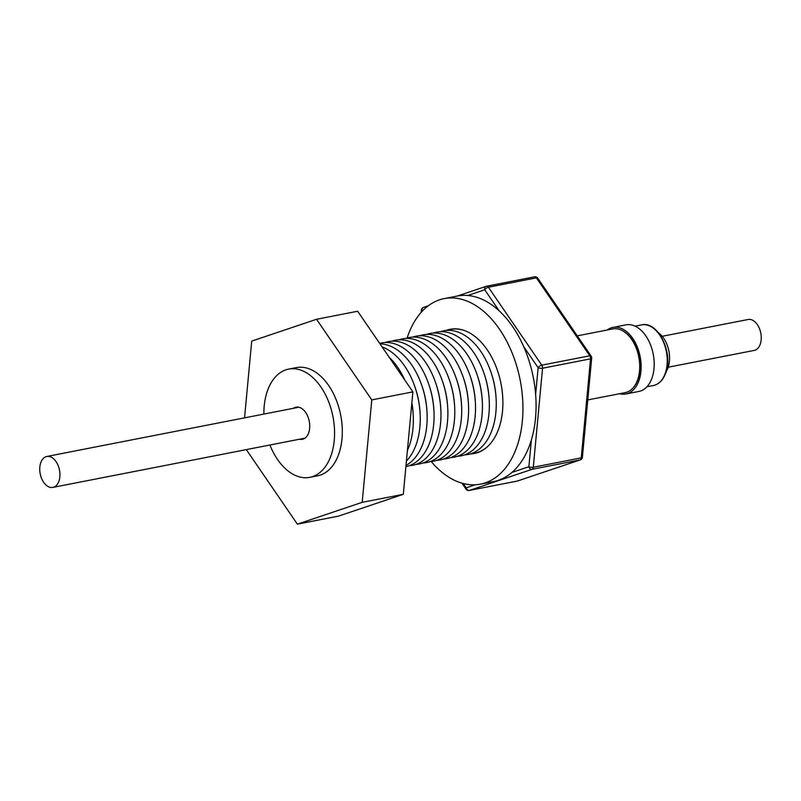 <?xml version="1.0" encoding="UTF-8"?>
<svg xmlns="http://www.w3.org/2000/svg" width="801" height="801" viewBox="0 0 801 801"><rect width="100%" height="100%" fill="white"/><g stroke="black" fill="none" stroke-linecap="round" stroke-linejoin="round"><path stroke-width="1.2" d="M662.177 336.29L748.134 319.499A15.75 9.822 78.9 0 1 760.95 333.967A15.75 9.822 78.9 0 1 754.172 350.427L668.214 367.208M454.758 328.821A63.019 39.279 -101.1 0 0 454.457 328.921A63.019 39.279 -101.1 0 0 454.187 329.011M471.338 453.566A63.019 39.279 -101.1 0 0 477.977 452.305A63.019 39.279 -101.1 0 0 487.298 446.838M464.6 330.593A63.019 39.279 -101.1 0 0 447.549 330.262A63.019 39.279 -101.1 0 0 447.278 330.362M464.43 454.908A63.019 39.279 -101.1 0 0 471.068 453.656A63.019 39.279 -101.1 0 0 496.089 398.327L496.019 397.156A57.502 35.835 -101.1 0 0 491.363 373.336L490.993 372.225A63.019 39.279 -101.1 0 0 440.64 331.614A63.019 39.279 -101.1 0 0 440.37 331.714M496.089 398.327A63.019 39.279 -101.1 0 0 490.993 372.225M457.521 456.26A63.019 39.279 -101.1 0 0 464.159 455.008A63.019 39.279 -101.1 0 0 489.181 399.679L489.111 398.508A57.502 35.835 -101.1 0 0 484.455 374.688L484.084 373.576A63.019 39.279 -101.1 0 0 433.731 332.966A63.019 39.279 -101.1 0 0 433.461 333.056M489.181 399.679A63.019 39.279 -101.1 0 0 484.084 373.576M450.613 457.611A63.019 39.279 -101.1 0 0 457.251 456.35A63.019 39.279 -101.1 0 0 482.272 401.031L482.202 399.859A57.502 35.835 -101.1 0 0 477.546 376.039L477.166 374.918A63.019 39.279 -101.1 0 0 426.823 334.317A63.019 39.279 -101.1 0 0 426.553 334.407M482.272 401.031A63.019 39.279 -101.1 0 0 477.166 374.918M443.704 458.963A63.019 39.279 -101.1 0 0 450.342 457.701A63.019 39.279 -101.1 0 0 475.363 402.382L475.293 401.201A57.502 35.835 -101.1 0 0 470.638 377.381L470.257 376.27A63.019 39.279 -101.1 0 0 419.914 335.669A63.019 39.279 -101.1 0 0 419.644 335.759M475.363 402.382A63.019 39.279 -101.1 0 0 470.257 376.27M436.795 460.315A63.019 39.279 -101.1 0 0 443.434 459.053A63.019 39.279 -101.1 0 0 468.445 403.724L468.385 402.553A57.502 35.835 -101.1 0 0 463.729 378.733L463.348 377.621A63.019 39.279 -101.1 0 0 413.006 337.011A63.019 39.279 -101.1 0 0 412.735 337.111M468.445 403.724A63.019 39.279 -101.1 0 0 463.348 377.621M429.887 461.656A63.019 39.279 -101.1 0 0 436.525 460.405A63.019 39.279 -101.1 0 0 461.536 405.076L461.466 403.904A57.502 35.835 -101.1 0 0 456.82 380.085L456.44 378.973A63.019 39.279 -101.1 0 0 406.097 338.362A63.019 39.279 -101.1 0 0 405.827 338.453M461.536 405.076A63.019 39.279 -101.1 0 0 456.44 378.973M422.978 463.008A63.019 39.279 -101.1 0 0 429.616 461.756A63.019 39.279 -101.1 0 0 454.628 406.427L454.557 405.256A57.502 35.835 -101.1 0 0 449.912 381.436L449.531 380.325A63.019 39.279 -101.1 0 0 399.188 339.714A63.019 39.279 -101.1 0 0 398.918 339.804M454.628 406.427A63.019 39.279 -101.1 0 0 449.531 380.325M416.069 464.36A63.019 39.279 -101.1 0 0 422.708 463.098A63.019 39.279 -101.1 0 0 447.719 407.779L447.649 406.608A57.502 35.835 -101.1 0 0 443.003 382.788L442.623 381.666A63.019 39.279 -101.1 0 0 392.28 341.066A63.019 39.279 -101.1 0 0 391.999 341.156M447.719 407.779A63.019 39.279 -101.1 0 0 442.623 381.666M409.161 465.711A63.019 39.279 -101.1 0 0 415.789 464.45A63.019 39.279 -101.1 0 0 440.81 409.131L440.74 407.949A57.502 35.835 -101.1 0 0 436.094 384.13L435.714 383.018A63.019 39.279 -101.1 0 0 385.361 342.417A63.019 39.279 -101.1 0 0 385.091 342.508M440.81 409.131A63.019 39.279 -101.1 0 0 435.714 383.018M405.897 466.603A63.019 39.279 -101.1 0 0 408.88 465.802A63.019 39.279 -101.1 0 0 433.902 410.472L433.832 409.301A57.502 35.835 -101.1 0 0 429.176 385.481L428.805 384.37A63.019 39.279 -101.1 0 0 379.674 343.389M433.902 410.472A63.019 39.279 -101.1 0 0 428.805 384.37M406.007 465.391A63.019 39.279 -101.1 0 0 426.993 411.824L426.923 410.653A57.502 35.835 -101.1 0 0 422.267 386.833L421.897 385.722A63.019 39.279 -101.1 0 0 379.984 343.829M426.993 411.824A63.019 39.279 -101.1 0 0 421.897 385.722M406.407 461.086A63.019 39.279 -101.1 0 0 420.084 413.176L420.014 412.004A57.502 35.835 -101.1 0 0 415.359 388.185L414.988 387.063A63.019 39.279 -101.1 0 0 382.107 346.933M420.084 413.176A63.019 39.279 -101.1 0 0 414.988 387.063M407.409 450.442A63.019 39.279 -101.1 0 0 413.176 414.528L413.106 413.346A57.502 35.835 -101.1 0 0 411.864 402.863M413.176 414.528A63.019 39.279 -101.1 0 0 411.834 403.153M404.775 380.024A63.019 39.279 -101.1 0 0 389.216 357.306M309.787 477.346L317.526 475.834A55.139 34.373 -101.1 0 0 339.704 410.693A55.139 34.373 -101.1 0 0 296.39 367.599L288.65 369.111A55.139 34.373 78.9 0 1 331.964 412.205A55.139 34.373 78.9 0 1 309.787 477.346A55.139 34.373 78.9 0 1 269.917 445.006M263.879 414.077A55.139 34.373 78.9 0 1 288.65 369.111M293.446 408.3A16.38 10.213 78.9 0 1 296.08 407.148A16.38 10.213 78.9 0 1 308.956 419.954A16.38 10.213 78.9 0 1 302.357 439.308A16.38 10.213 78.9 0 1 299.484 439.228M446.107 330.443A63.269 39.439 78.9 0 1 450.192 329.281A63.269 39.439 78.9 0 1 498.242 372.865A63.269 39.439 78.9 0 1 474.452 453.466A63.269 39.439 78.9 0 1 470.227 453.927M407.108 338.052A94.528 58.914 78.9 0 1 444.205 298.603A94.528 58.914 78.9 0 1 515.994 363.724A94.528 58.914 78.9 0 1 480.44 484.144A94.528 58.914 78.9 0 1 431.228 461.556M444.205 298.603L457.361 296.03A94.528 58.914 78.9 0 1 467.794 295.489A94.528 58.914 78.9 0 1 499.193 310.868A94.528 58.914 78.9 0 1 523.694 346.623A94.528 58.914 78.9 0 1 529.151 361.151A94.528 58.914 78.9 0 1 535.629 394.513A94.528 58.914 78.9 0 1 531.373 439.939A94.528 58.914 78.9 0 1 511.909 472.44A94.528 58.914 78.9 0 1 493.596 481.581L480.44 484.144M577.271 335.859L612.705 328.941A32.451 20.225 78.9 0 1 632.149 340.135A32.451 20.225 78.9 0 1 639.338 372.545A32.451 20.225 78.9 0 1 625.14 392.64L587.764 399.939M621.356 330.132A32.14 20.035 78.9 0 1 632.5 340.235A32.14 20.035 78.9 0 1 632.72 388.275M607.188 330.012A33.902 21.136 78.9 0 1 612.905 327.419L625.961 324.866A33.902 21.136 78.9 0 1 649.231 341.847A33.902 21.136 78.9 0 1 651.593 379.133A33.902 21.136 78.9 0 1 638.968 391.419L625.901 393.972A33.902 21.136 78.9 0 1 619.624 393.722M612.905 327.419A33.902 21.136 78.9 0 1 636.164 344.4A33.902 21.136 78.9 0 1 638.537 381.687A33.902 21.136 78.9 0 1 625.901 393.972M666.162 371.664A23.63 14.728 -101.1 0 0 668.455 349.126A23.63 14.728 -101.1 0 0 658.592 332.936M40.05 472.93A15.75 9.822 78.9 0 1 46.828 456.47A15.75 9.822 78.9 0 1 59.634 470.938A15.75 9.822 78.9 0 1 52.866 487.398A15.75 9.822 78.9 0 1 40.05 472.93M517.846 480.88A3.154 2.453 -108.6 0 1 517.606 480.97L580.274 459.884A3.154 2.453 -108.6 0 1 580.024 459.944L532.044 469.316A3.154 2.453 -108.6 0 1 528.87 466.733L531.373 439.939M535.629 394.513L538.142 367.709A3.154 1.402 -34.4 0 1 541.796 365.166L589.776 355.794A3.154 1.402 -34.4 0 1 591.138 356.085L537.741 278.157A3.154 3.154 0 0 0 534.537 276.846A3.154 1.962 78.9 0 1 535.418 276.976A3.154 1.962 78.9 0 1 536.39 277.867A3.154 1.402 -34.4 0 1 537.741 278.157M511.909 472.44L528.87 466.733A3.154 1.051 -174.7 0 0 533.286 467.243L581.266 457.872L590.537 358.848L542.557 368.22L533.286 467.243A3.154 1.962 78.9 0 1 532.044 469.316L469.386 490.412A3.154 2.453 -108.6 0 1 466.212 487.829L475.253 484.785M499.193 310.868L484.745 289.782A3.154 1.402 -34.4 0 1 488.41 287.239L541.796 365.166A3.154 1.962 78.9 0 1 542.557 368.22A3.154 1.051 5.3 0 1 538.142 367.709L523.694 346.623M580.274 459.884A3.154 3.154 0 0 0 582.407 457.191A3.154 1.051 -174.7 0 1 581.266 457.872A3.154 1.962 78.9 0 1 580.024 459.944L517.366 481.041A3.154 1.962 78.9 0 1 517.206 481.081A3.154 3.154 0 0 0 517.606 480.97L517.606 480.97A3.154 2.453 -108.6 0 1 517.366 481.041L469.386 490.412A3.154 1.962 78.9 0 1 469.226 490.452A3.154 3.154 0 0 1 466.022 489.141A3.154 1.402 -34.4 0 1 466.212 487.829L463.268 483.534M467.794 295.489L484.745 289.782A3.154 2.453 -108.6 0 1 486.157 286.317L486.157 286.317A3.154 2.453 -108.6 0 1 486.407 286.257A3.154 1.962 78.9 0 1 486.557 286.217A3.154 1.962 78.9 0 1 487.439 286.347A3.154 1.962 78.9 0 1 488.41 287.239L536.39 277.867L589.776 355.794A3.154 1.962 78.9 0 1 590.537 358.848A3.154 1.051 5.3 0 0 591.669 358.157A3.154 3.154 0 0 0 591.138 356.085M422.808 310.628L422.087 310.868A3.154 2.453 -108.6 0 1 423.499 307.414L423.499 307.414A3.154 2.453 -108.6 0 1 423.749 307.354M244.545 417.852L251.724 341.096L316.545 319.279L357.657 311.249L412.895 391.869L403.303 494.307L338.483 516.124L297.371 524.154L246.308 449.611M403.303 494.307L362.192 502.337L297.371 524.154M412.895 391.869L371.784 399.899L362.192 502.337M316.545 319.279L371.784 399.899M478.257 452.215A63.019 39.279 -101.1 0 0 478.858 452.175M664.88 374.337A30.879 19.244 -101.1 0 0 662.727 340.375A30.879 19.244 -101.1 0 0 641.541 324.906C658.122 320.32 674.192 354.352 665.341 374.017C662.707 380.495 658.712 384.33 653.376 385.521A30.879 19.244 -101.1 0 0 664.88 374.337M421.156 312.41L421.366 310.107A3.154 1.051 5.3 0 0 422.087 310.868L422.037 311.439M486.718 286.197L534.387 276.886A3.154 1.962 78.9 0 1 534.537 276.846L486.557 286.217A3.154 3.154 0 0 0 486.157 286.317L457.271 296.05M469.226 490.452L517.206 481.081A3.154 1.962 78.9 0 1 517.045 481.101M635.113 326.167L641.541 324.906M298.953 407.228L46.828 456.47M304.991 438.157L52.866 487.398M646.948 386.773L653.376 385.521M582.407 457.191L591.669 358.157M466.022 489.141L461.937 483.173M421.366 310.107A3.154 3.154 0 0 1 423.499 307.414L428.295 305.802"/></g></svg>
